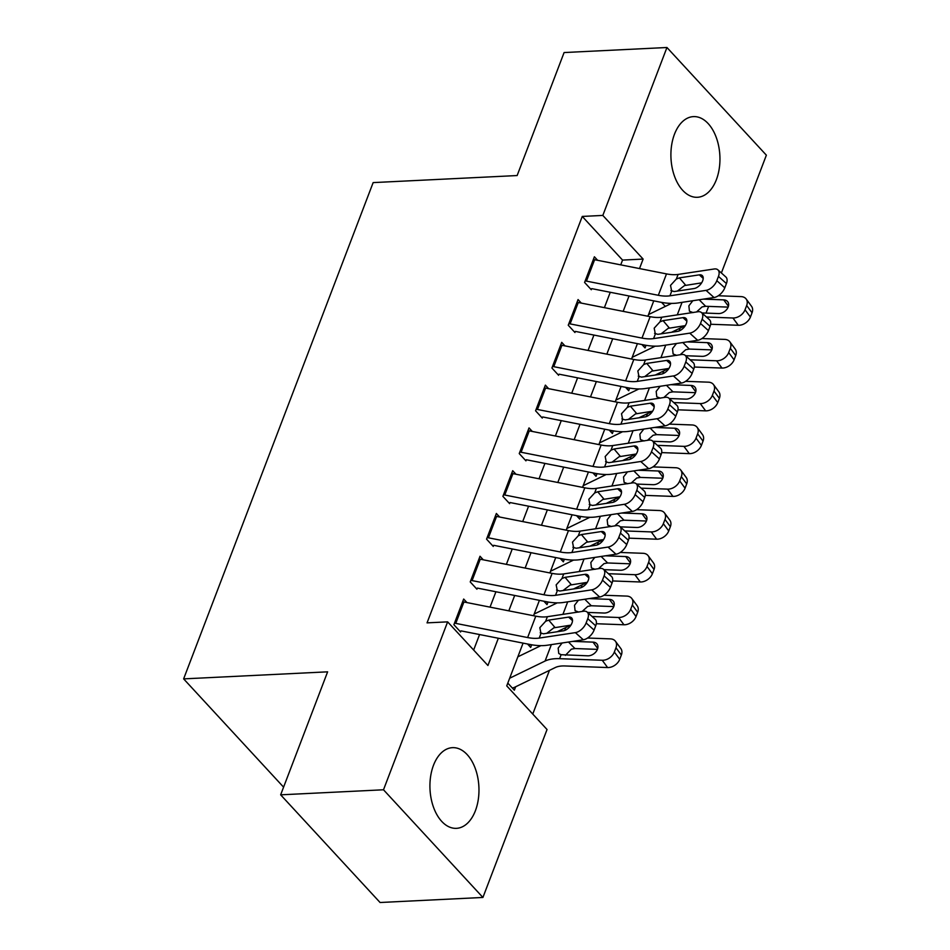 <?xml version="1.0" encoding="UTF-8"?>
<svg xmlns="http://www.w3.org/2000/svg" width="950" height="950" viewBox="0 0 950 950"><rect width="100%" height="100%" fill="white"/><g stroke="black" fill="none" stroke-linecap="round" stroke-linejoin="round"><path stroke-width="1.43" d="M433.485 765.308A40.387 24.474 -92.8 0 1 452.473 747.662A40.387 24.474 -92.8 0 1 475.321 768.597A40.387 24.474 -92.8 0 1 475.404 810.706A40.387 24.474 -92.8 0 1 456.428 828.341A40.387 24.474 -92.8 0 1 433.568 807.405A40.387 24.474 -92.8 0 1 433.485 765.308M674.464 134.259A40.387 24.474 -92.8 0 1 693.441 116.612A40.387 24.474 -92.8 0 1 716.3 137.548A40.387 24.474 -92.8 0 1 716.383 179.657A40.387 24.474 -92.8 0 1 697.395 197.291A40.387 24.474 -92.8 0 1 674.547 176.356A40.387 24.474 -92.8 0 1 674.464 134.259M283.824 786.517L283.053 786.564L183.635 678.882L373.148 182.602L517.133 175.548L564.098 52.547L666.947 47.5L766.365 155.171L721.383 272.971M708.629 306.387L706.064 313.096M532.76 714.068L549.456 670.367M564.68 630.467L565.784 627.582M581.02 587.682L582.124 584.796M597.36 544.908L598.464 542.023M613.7 502.122L614.804 499.237M630.04 459.337L631.133 456.451M646.368 416.551L647.472 413.666M662.708 373.766L663.812 370.88M679.048 330.992L680.153 328.106M523.07 643.126L506.742 685.888L547.046 729.529L482.921 897.453L383.503 789.783L447.628 621.858L487.932 665.511L498.334 638.246M383.503 789.783L280.654 794.829L380.071 902.5L482.921 897.453M466.961 602.585L463.683 599.046L453.886 624.72L460.608 631.988M483.289 559.799L480.023 556.261L470.226 581.934L476.936 589.202M499.629 517.014L496.363 513.475L486.554 539.149L493.276 546.428M515.969 474.24L512.703 470.701L502.894 496.363L509.616 503.642M532.309 431.454L529.031 427.916L519.234 453.577L525.956 460.857M548.637 388.669L545.371 385.13L535.574 410.804L542.284 418.071M564.977 345.883L561.711 342.344L551.914 368.018L558.624 375.298M581.317 303.109L578.051 299.571L568.242 325.233L574.964 332.512M641.891 344.529L645.038 347.926L646.036 345.313M625.563 387.303L628.698 390.711L629.696 388.099M609.223 430.089L612.37 433.497L613.367 430.884M592.883 472.874L596.03 476.282L597.028 473.67M576.543 515.66L579.69 519.056L580.688 516.444M560.215 558.446L563.35 561.842L564.347 559.229M543.875 601.219L547.022 604.628L548.019 602.015M527.535 644.005L530.682 647.413L531.679 644.801M665.332 306.411L661.639 302.409M507.799 683.109L514.342 690.187L515.648 686.767M620.73 264.872L622.559 260.086L582.255 216.434L427.049 622.867L447.628 621.858M473.646 650.049L479.572 634.541M490.034 607.133L495.912 591.755M506.374 564.359L512.24 548.981M522.714 521.574L528.58 506.196M539.042 478.788L544.92 463.41M555.382 436.003L561.26 420.624M571.722 393.217L577.588 377.851M588.062 350.443L593.928 335.065M604.39 307.657L610.268 292.279M597.657 260.324L594.391 256.785L584.582 282.447L591.304 289.726M280.654 794.829L327.619 671.828L183.635 678.882M582.255 216.434L602.822 215.424L666.947 47.5M639.504 268.577L643.126 259.077L602.822 215.424M508.808 610.838L514.674 595.46M525.136 568.053L531.014 552.674M541.476 525.279L547.354 509.901M557.816 482.493L563.683 467.115M574.156 439.707L580.023 424.329M590.496 396.922L596.362 381.544M606.824 354.148L612.703 338.77M623.164 311.363L629.043 295.984M653.766 300.865L647.888 316.243M637.426 343.639L631.548 359.017M621.086 386.424L615.22 401.803M604.746 429.21L598.88 444.588M588.418 471.996L582.54 487.374M572.078 514.769L566.2 530.148M555.738 557.555L549.872 572.933M539.398 600.341L533.532 615.719M622.559 260.086L643.126 259.077M593.346 259.493A18.121 8.455 20.9 0 1 594.617 259.718L666.496 273.897A25.887 12.089 -159.1 0 0 678.098 274.431L714.234 268.981A10.355 5.831 -48 0 1 717.891 269.836A10.355 5.831 -48 0 1 718.461 276.402L716.822 280.678L724.779 287.838L726.418 283.563L718.461 276.402M591.719 288.622L660.476 302.183A38.831 18.121 -159.1 0 0 677.884 302.979L714.02 297.528L706.064 290.368A10.355 5.831 -48 0 0 716.822 280.678M585.176 280.891A18.121 8.455 20.9 0 1 586.447 281.117L658.326 295.296A25.887 12.089 -159.1 0 0 669.928 295.818L706.064 290.368M701.623 282.863L684.534 285.558L677.671 290.866M724.779 287.838A10.355 5.831 132 0 1 714.02 297.528M717.891 269.836L725.847 276.984A10.355 5.831 132 0 1 726.418 283.563M669.928 295.818L671.686 291.211L670.522 285.392L676.341 279.039L679.404 277.863L699.283 274.859A8.289 4.667 132 0 1 702.216 275.548A8.289 4.667 132 0 1 702.668 280.796A8.289 4.667 132 0 1 694.058 288.551L674.179 291.555L670.902 290.569M643.019 345.741A18.121 8.455 -159.1 0 0 645.014 345.135M671.579 332.262L685.176 325.66M710.648 324.259L738.304 325.28L732.937 318.001A10.355 7.41 -36.4 0 0 745.038 309.771L750.417 317.062A10.355 7.41 143.6 0 1 738.304 325.28M706.456 317.015L732.937 318.001M648.529 314.569L671.567 303.382M718.283 295.759L741.107 296.614A10.355 7.41 -36.4 0 1 746.166 299.012L751.545 306.304A10.355 7.41 143.6 0 1 752.044 312.776L750.417 317.062M693.096 312.609L689.439 311.22L688.869 305.841L692.835 300.723M752.044 312.776L746.676 305.496L745.038 309.771M746.676 305.496A10.355 7.41 -36.4 0 0 746.166 299.012M728.424 306.233L723.722 299.868L703.463 299.119M723.722 299.868A8.289 5.926 143.6 0 1 727.783 301.791A8.289 5.926 143.6 0 1 728.187 306.981A8.289 5.926 143.6 0 1 718.497 313.559L701.919 312.942M699.164 299.761L705.648 306.28L728.127 307.111M705.648 306.28L702.074 306.909L696.647 311.849M577.006 302.278A18.121 8.455 20.9 0 1 578.277 302.504L650.156 316.683A25.887 12.089 -159.1 0 0 661.758 317.217L697.906 311.754A10.355 5.831 -48 0 1 701.563 312.621A10.355 5.831 -48 0 1 702.121 319.188L700.494 323.463L708.439 330.624L710.078 326.337L702.121 319.188M575.391 331.407L644.136 344.969A38.831 18.121 -159.1 0 0 661.544 345.753L697.68 340.302L689.736 333.153A10.355 5.831 -48 0 0 700.494 323.463M568.848 323.677A18.121 8.455 20.9 0 1 570.107 323.891L641.986 338.081A25.887 12.089 -159.1 0 0 653.588 338.604L689.736 333.153M685.294 325.648L668.194 328.332L661.331 333.652M708.439 330.624A10.355 5.831 132 0 1 697.68 340.302M701.563 312.621L709.508 319.77A10.355 5.831 132 0 1 710.078 326.337M653.588 338.604L655.346 333.996L654.182 328.178L660.001 321.824L663.064 320.637L682.955 317.644A8.289 4.667 132 0 1 685.876 318.333A8.289 4.667 132 0 1 686.328 323.582A8.289 4.667 132 0 1 677.718 331.336L657.839 334.329L654.574 333.355M560.678 345.064A18.121 8.455 20.9 0 1 561.937 345.289L633.816 359.468A25.887 12.089 -159.1 0 0 645.418 359.991L681.566 354.54A10.355 5.831 -48 0 1 685.223 355.395A10.355 5.831 -48 0 1 685.781 361.974L684.154 366.249L692.111 373.397L693.738 369.122L685.781 361.974M559.051 374.181L627.796 387.754A38.831 18.121 -159.1 0 0 645.204 388.538L681.352 383.088L673.396 375.939A10.355 5.831 -48 0 0 684.154 366.249M552.508 366.451A18.121 8.455 20.9 0 1 553.767 366.676L625.646 380.855A25.887 12.089 -159.1 0 0 637.248 381.389L673.396 375.939M668.954 368.422L651.854 371.117L644.991 376.426M692.111 373.397A10.355 5.831 132 0 1 681.352 383.088M685.223 355.395L693.179 362.556A10.355 5.831 132 0 1 693.738 369.122M637.248 381.389L639.018 376.782L637.842 370.963L643.661 364.598L646.736 363.423L666.615 360.43A8.289 4.667 132 0 1 669.536 361.107A8.289 4.667 132 0 1 669.988 366.367A8.289 4.667 132 0 1 661.39 374.122L641.499 377.114L638.234 376.141M544.338 387.849A18.121 8.455 20.9 0 1 545.597 388.075L617.476 402.254A25.887 12.089 -159.1 0 0 629.078 402.776L665.226 397.326A10.355 5.831 -48 0 1 668.883 398.181A10.355 5.831 -48 0 1 669.453 404.747L667.814 409.034L675.771 416.183L677.398 411.908L669.453 404.747M542.711 416.967L611.467 430.528A38.831 18.121 -159.1 0 0 628.864 431.324L665.012 425.873L657.056 418.713A10.355 5.831 -48 0 0 667.814 409.034M536.168 409.236A18.121 8.455 20.9 0 1 537.427 409.462L609.306 423.641A25.887 12.089 -159.1 0 0 620.92 424.163L657.056 418.713M652.614 411.207L635.526 413.903L628.651 419.211M675.771 416.183A10.355 5.831 132 0 1 665.012 425.873M668.883 398.181L676.839 405.341A10.355 5.831 132 0 1 677.398 411.908M620.92 424.163L622.678 419.556L621.502 413.749L627.321 407.384L630.396 406.208L650.275 403.204A8.289 4.667 132 0 1 653.196 403.892A8.289 4.667 132 0 1 653.648 409.153A8.289 4.667 132 0 1 645.05 416.896L625.171 419.9L621.894 418.914M527.998 430.623A18.121 8.455 20.9 0 1 529.269 430.849L601.136 445.027A25.887 12.089 -159.1 0 0 612.75 445.562L648.886 440.111A10.355 5.831 -48 0 1 652.543 440.966A10.355 5.831 -48 0 1 653.113 447.533L651.474 451.808L659.431 458.969L661.069 454.694L653.113 447.533M526.371 459.753L595.128 473.314A38.831 18.121 -159.1 0 0 612.536 474.109L648.672 468.659L640.716 461.498A10.355 5.831 -48 0 0 651.474 451.808M519.828 452.022A18.121 8.455 20.9 0 1 521.099 452.247L592.978 466.426A25.887 12.089 -159.1 0 0 604.58 466.949L640.716 461.498M636.274 453.993L619.186 456.689L612.322 461.997M659.431 458.969A10.355 5.831 132 0 1 648.672 468.659M652.543 440.966L660.499 448.115A10.355 5.831 132 0 1 661.069 454.694M604.58 466.949L606.337 462.341L605.174 456.534L610.992 450.169L614.056 448.994L633.935 445.989A8.289 4.667 132 0 1 636.868 446.678A8.289 4.667 132 0 1 637.319 451.939A8.289 4.667 132 0 1 628.71 459.681L608.831 462.686L605.554 461.7M626.679 388.526A18.121 8.455 -159.1 0 0 628.674 387.921M655.239 375.048L668.847 368.446M694.319 367.032L721.976 368.066L716.597 360.786A10.355 7.41 -36.4 0 0 728.697 352.557L734.077 359.836A10.355 7.41 143.6 0 1 721.976 368.066M690.116 359.801L716.597 360.786M632.189 357.343L655.227 346.168M701.943 338.544L724.767 339.399A10.355 7.41 -36.4 0 1 729.826 341.798L735.205 349.077A10.355 7.41 143.6 0 1 735.704 355.561L734.077 359.836M676.756 355.395L673.111 353.994L672.529 348.614L676.495 343.496M735.704 355.561L730.336 348.282L728.697 352.557M730.336 348.282A10.355 7.41 -36.4 0 0 729.826 341.798M712.084 349.018L707.394 342.653L687.123 341.893M707.394 342.653A8.289 5.926 143.6 0 1 711.443 344.577A8.289 5.926 143.6 0 1 711.847 349.766A8.289 5.926 143.6 0 1 702.157 356.345L685.591 355.728M682.824 342.546L689.308 349.066L711.788 349.897M689.308 349.066L685.734 349.695L680.307 354.623M610.351 431.312A18.121 8.455 -159.1 0 0 612.346 430.706M638.899 417.822L652.508 411.231M677.979 409.818L705.636 410.851L700.257 403.572A10.355 7.41 -36.4 0 0 712.357 395.343L717.737 402.622A10.355 7.41 143.6 0 1 705.636 410.851M673.776 402.586L700.257 403.572M615.849 400.128L638.899 388.954M685.603 381.33L708.427 382.173A10.355 7.41 -36.4 0 1 713.498 384.584L718.865 391.863A10.355 7.41 143.6 0 1 719.376 398.347L717.737 402.622M660.416 398.181L656.771 396.779L656.189 391.4L660.155 386.282M719.376 398.347L713.996 391.067L712.357 395.343M713.996 391.067A10.355 7.41 -36.4 0 0 713.498 384.584M695.744 391.804L691.054 385.439L670.795 384.679M691.054 385.439A8.289 5.926 143.6 0 1 695.103 387.363A8.289 5.926 143.6 0 1 695.507 392.54A8.289 5.926 143.6 0 1 685.829 399.131L669.251 398.513M666.484 385.332L672.968 391.839L695.459 392.683M672.968 391.839L669.394 392.481L663.967 397.409M594.011 474.098A18.121 8.455 -159.1 0 0 596.006 473.48M622.571 460.608L636.168 454.005M661.639 452.604L689.296 453.637L683.917 446.358A10.355 7.41 -36.4 0 0 696.029 438.128L701.397 445.407A10.355 7.41 143.6 0 1 689.296 453.637M657.436 445.36L683.917 446.358M599.521 442.914L622.559 431.739M669.263 424.116L692.087 424.959A10.355 7.41 -36.4 0 1 697.158 427.369L702.525 434.649A10.355 7.41 143.6 0 1 703.036 441.133L701.397 445.407M644.088 440.966L640.431 439.565L639.849 434.186L643.815 429.067M703.036 441.133L697.656 433.841L696.029 438.128M697.656 433.841A10.355 7.41 -36.4 0 0 697.158 427.369M679.416 434.577L674.714 428.224L654.455 427.464M674.714 428.224A8.289 5.926 143.6 0 1 678.763 430.148A8.289 5.926 143.6 0 1 679.167 435.326A8.289 5.926 143.6 0 1 669.489 441.904L652.911 441.287M650.144 428.117L656.64 434.625L679.119 435.468M656.64 434.625L653.066 435.266L647.639 440.194M577.671 516.871A18.121 8.455 -159.1 0 0 579.666 516.266M606.231 503.393L619.828 496.791M645.299 495.389L672.956 496.411L667.589 489.131A10.355 7.41 -36.4 0 0 679.689 480.914L685.069 488.193A10.355 7.41 143.6 0 1 672.956 496.411M641.107 488.146L667.589 489.131M583.181 485.699L606.219 474.513M652.935 466.889L675.759 467.744A10.355 7.41 -36.4 0 1 680.818 470.155L686.197 477.434A10.355 7.41 143.6 0 1 686.696 483.906L685.069 488.193M627.748 483.74L624.091 482.351L623.521 476.971L627.487 471.853M686.696 483.906L681.328 476.627L679.689 480.914M681.328 476.627A10.355 7.41 -36.4 0 0 680.818 470.155M663.076 477.363L658.374 470.998L638.115 470.25M658.374 470.998A8.289 5.926 143.6 0 1 662.423 472.922A8.289 5.926 143.6 0 1 662.827 478.111A8.289 5.926 143.6 0 1 653.149 484.69L636.571 484.072M633.816 470.891L640.3 477.411L662.779 478.242M640.3 477.411L636.726 478.04L631.299 482.98M511.658 473.409A18.121 8.455 20.9 0 1 512.929 473.634L584.808 487.813A25.887 12.089 -159.1 0 0 596.41 488.348L632.557 482.885A10.355 5.831 -48 0 1 636.215 483.752A10.355 5.831 -48 0 1 636.773 490.319L635.134 494.594L643.091 501.754L644.729 497.468L636.773 490.319M510.031 502.538L578.788 516.099A38.831 18.121 -159.1 0 0 596.196 516.895L632.332 511.433L624.387 504.284A10.355 5.831 -48 0 0 635.134 494.594M503.5 494.808A18.121 8.455 20.9 0 1 504.759 495.021L576.638 509.212A25.887 12.089 -159.1 0 0 588.24 509.734L624.387 504.284M619.934 496.779L602.846 499.463L595.982 504.782M643.091 501.754A10.355 5.831 132 0 1 632.332 511.433M636.215 483.752L644.159 490.901A10.355 5.831 132 0 1 644.729 497.468M588.24 509.734L589.997 505.127L588.834 499.308L594.653 492.955L597.716 491.779L617.595 488.775A8.289 4.667 132 0 1 620.528 489.464A8.289 4.667 132 0 1 620.979 494.713A8.289 4.667 132 0 1 612.37 502.467L592.491 505.459L589.226 504.486M561.331 559.657A18.121 8.455 -159.1 0 0 563.326 559.051M589.891 546.179L603.499 539.576M628.971 538.163L656.628 539.196L651.249 531.917A10.355 7.41 -36.4 0 0 663.349 523.688L668.729 530.967A10.355 7.41 143.6 0 1 656.628 539.196M624.768 530.931L651.249 531.917M566.841 528.485L589.879 517.299M636.595 509.675L659.419 510.53A10.355 7.41 -36.4 0 1 664.477 512.929L669.857 520.208A10.355 7.41 143.6 0 1 670.356 526.692L668.729 530.967M611.408 526.526L607.763 525.124L607.181 519.745L611.147 514.639M670.356 526.692L664.988 519.413L663.349 523.688M664.988 519.413A10.355 7.41 -36.4 0 0 664.477 512.929M646.736 520.149L642.046 513.784L621.775 513.024M642.046 513.784A8.289 5.926 143.6 0 1 646.095 515.707A8.289 5.926 143.6 0 1 646.499 520.897A8.289 5.926 143.6 0 1 636.809 527.476L620.231 526.858M617.476 513.677L623.96 520.196L646.439 521.028M623.96 520.196L620.386 520.826L614.959 525.754M495.33 516.194A18.121 8.455 20.9 0 1 496.589 516.42L568.468 530.599A25.887 12.089 -159.1 0 0 580.07 531.121L616.217 525.671A10.355 5.831 -48 0 1 619.875 526.526A10.355 5.831 -48 0 1 620.433 533.104L618.806 537.379L626.751 544.528L628.389 540.253L620.433 533.104M493.703 545.312L562.447 558.885A38.831 18.121 -159.1 0 0 579.856 559.669L616.004 554.218L608.047 547.069A10.355 5.831 -48 0 0 618.806 537.379M487.16 537.581A18.121 8.455 20.9 0 1 488.419 537.807L560.298 551.986A25.887 12.089 -159.1 0 0 571.9 552.52L608.047 547.069M603.606 539.564L586.506 542.248L579.643 547.556M626.751 544.528A10.355 5.831 132 0 1 616.004 554.218M619.875 526.526L627.831 533.686A10.355 5.831 132 0 1 628.389 540.253M571.9 552.52L573.658 547.913L572.494 542.094L578.312 535.729L581.388 534.553L601.267 531.561A8.289 4.667 132 0 1 604.188 532.237A8.289 4.667 132 0 1 604.639 537.498A8.289 4.667 132 0 1 596.03 545.253L576.151 548.245L572.886 547.271M545.003 602.442A18.121 8.455 -159.1 0 0 546.986 601.837M573.551 588.952L587.159 582.362M612.631 580.949L640.288 581.982L634.909 574.702A10.355 7.41 -36.4 0 0 647.009 566.473L652.389 573.753A10.355 7.41 143.6 0 1 640.288 581.982M608.428 573.717L634.909 574.702M550.501 571.259L573.551 560.084M620.255 552.461L643.079 553.304A10.355 7.41 -36.4 0 1 648.149 555.714L653.517 562.994A10.355 7.41 143.6 0 1 654.028 569.477L652.389 573.753M595.068 569.311L591.423 567.91L590.841 562.531L594.807 557.413M654.028 569.477L648.648 562.198L647.009 566.473M648.648 562.198A10.355 7.41 -36.4 0 0 648.149 555.714M630.396 562.934L625.706 556.569L605.447 555.809M625.706 556.569A8.289 5.926 143.6 0 1 629.755 558.493A8.289 5.926 143.6 0 1 630.159 563.671A8.289 5.926 143.6 0 1 620.481 570.261L603.903 569.644M601.136 556.462L607.62 562.97L630.099 563.813M607.62 562.97L604.046 563.611L598.619 568.539M478.99 558.98A18.121 8.455 20.9 0 1 480.249 559.206L552.128 573.384A25.887 12.089 -159.1 0 0 563.73 573.907L599.878 568.456A10.355 5.831 -48 0 1 603.535 569.311A10.355 5.831 -48 0 1 604.105 575.878L602.466 580.165L610.422 587.314L612.049 583.039L604.105 575.878M477.363 588.097L546.107 601.659A38.831 18.121 -159.1 0 0 563.516 602.454L599.664 597.004L591.707 589.843A10.355 5.831 -48 0 0 602.466 580.165M470.82 580.367A18.121 8.455 20.9 0 1 472.079 580.592L543.958 594.771A25.887 12.089 -159.1 0 0 555.572 595.306L591.707 589.843M587.266 582.338L570.178 585.034L563.303 590.342M610.422 587.314A10.355 5.831 132 0 1 599.664 597.004M603.535 569.311L611.491 576.472A10.355 5.831 132 0 1 612.049 583.039M555.572 595.306L557.329 590.686L556.154 584.879L561.972 578.514L565.048 577.339L584.927 574.346A8.289 4.667 132 0 1 587.848 575.023A8.289 4.667 132 0 1 588.299 580.284A8.289 4.667 132 0 1 579.702 588.026L559.823 591.031L556.546 590.045M528.663 645.228A18.121 8.455 -159.1 0 0 530.658 644.611M557.222 631.738L570.819 625.136M596.291 623.734L623.948 624.768L618.569 617.488A10.355 7.41 -36.4 0 0 630.681 609.259L636.049 616.538A10.355 7.41 143.6 0 1 623.948 624.768M592.087 616.502L618.569 617.488M534.173 614.044L557.211 602.87M603.915 595.246L626.739 596.089A10.355 7.41 -36.4 0 1 631.809 598.5L637.177 605.779A10.355 7.41 143.6 0 1 637.688 612.263L636.049 616.538M578.74 612.097L575.082 610.696L574.501 605.316L578.467 600.198M637.688 612.263L632.308 604.984L630.681 609.259M632.308 604.984A10.355 7.41 -36.4 0 0 631.809 598.5M614.068 605.708L609.366 599.355L589.107 598.595M609.366 599.355A8.289 5.926 143.6 0 1 613.415 601.279A8.289 5.926 143.6 0 1 613.819 606.456A8.289 5.926 143.6 0 1 604.141 613.035L587.563 612.418M584.796 599.248L591.28 605.756L613.771 606.599M591.28 605.756L587.717 606.397L582.291 611.325M462.65 601.766A18.121 8.455 20.9 0 1 463.921 601.979L535.788 616.17A25.887 12.089 -159.1 0 0 547.402 616.693L583.538 611.242A10.355 5.831 -48 0 1 587.195 612.097A10.355 5.831 -48 0 1 587.765 618.664L586.126 622.939L594.082 630.099L595.721 625.824L587.765 618.664M461.023 630.883L529.779 644.444A38.831 18.121 -159.1 0 0 547.188 645.24L583.324 639.789L575.367 632.629A10.355 5.831 -48 0 0 586.126 622.939M454.48 623.153A18.121 8.455 20.9 0 1 455.751 623.378L527.63 637.557A25.887 12.089 -159.1 0 0 539.232 638.079L575.367 632.629M570.926 625.124L553.838 627.819L546.974 633.127M594.082 630.099A10.355 5.831 132 0 1 583.324 639.789M587.195 612.097L595.151 619.246A10.355 5.831 132 0 1 595.721 625.824M539.232 638.079L540.989 633.472L539.826 627.665L545.633 621.3L548.708 620.124L568.587 617.12A8.289 4.667 132 0 1 571.52 617.809A8.289 4.667 132 0 1 571.971 623.069A8.289 4.667 132 0 1 563.362 630.812L543.483 633.816L540.206 632.831M512.323 688.002A18.121 8.455 -159.1 0 0 514.698 687.23L555.299 667.529A25.887 12.089 20.9 0 1 564.965 665.962L607.608 667.553L602.241 660.262A10.355 7.41 -36.4 0 0 614.341 652.044L619.721 659.324A10.355 7.41 143.6 0 1 607.608 667.553M509.663 678.217L545.086 661.034A38.831 18.121 20.9 0 1 559.597 658.682L602.241 660.262M517.833 656.83L540.871 645.656M587.587 638.02L610.411 638.875A10.355 7.41 -36.4 0 1 615.469 641.286L620.849 648.565A10.355 7.41 143.6 0 1 621.347 655.037L619.721 659.324M597.728 648.494L593.026 642.129A8.289 5.926 143.6 0 1 597.075 644.053A8.289 5.926 143.6 0 1 597.479 649.242A8.289 5.926 143.6 0 1 587.801 655.821L561.106 654.704L558.742 653.481L558.173 648.102L562.139 642.984M621.347 655.037L615.968 647.758L614.341 652.044M615.968 647.758A10.355 7.41 -36.4 0 0 615.469 641.286M593.026 642.129L572.767 641.381M568.468 642.022L574.952 648.541L597.431 649.373M574.952 648.541L571.378 649.171L565.381 655.346M676.341 279.039L678.098 274.431M658.326 295.296L666.496 273.897M586.447 281.117L594.617 259.718M703.202 278.386L699.283 274.859M679.404 277.863L685.71 285.261M682.053 302.349L677.279 314.866M660.001 321.824L661.758 317.217M641.986 338.081L650.156 316.683M570.107 323.891L578.277 302.504M686.862 321.171L682.955 317.644M663.064 320.637L669.37 328.047M643.661 364.598L645.418 359.991M625.646 380.855L633.816 359.468M553.767 366.676L561.937 345.289M670.534 363.945L666.615 360.43M646.736 363.423L653.03 370.832M627.321 407.384L629.078 402.776M609.306 423.641L617.476 402.254M537.427 409.462L545.597 388.075M654.194 406.731L650.275 403.204M630.396 406.208L636.702 413.606M610.992 450.169L612.75 445.562M592.978 466.426L601.136 445.027M521.099 452.247L529.269 430.849M637.854 449.516L633.935 445.989M614.056 448.994L620.362 456.392M665.724 345.123L660.939 357.651M649.384 387.909L644.599 400.437M633.044 430.694L628.259 443.223M616.704 473.48L611.931 485.996M594.653 492.955L596.41 488.348M576.638 509.212L584.808 487.813M504.759 495.021L512.929 473.634M621.514 492.302L617.595 488.775M597.716 491.779L604.022 499.178M600.376 516.254L595.591 528.782M578.312 535.729L580.07 531.121M560.298 551.986L568.468 530.599M488.419 537.807L496.589 516.42M605.186 535.076L601.267 531.561M581.388 534.553L587.682 541.963M584.036 559.039L579.251 571.567M561.972 578.514L563.73 573.907M543.958 594.771L552.128 573.384M472.079 580.592L480.249 559.206M588.846 577.861L584.927 574.346M565.048 577.339L571.354 584.749M567.696 601.825L562.911 614.353M545.633 621.3L547.402 616.693M527.63 637.557L535.788 616.17M455.751 623.378L463.921 601.979M572.506 620.647L568.587 617.12M548.708 620.124L555.014 627.523M551.356 644.611L545.086 661.034M561.106 654.704L559.597 658.682"/></g></svg>
